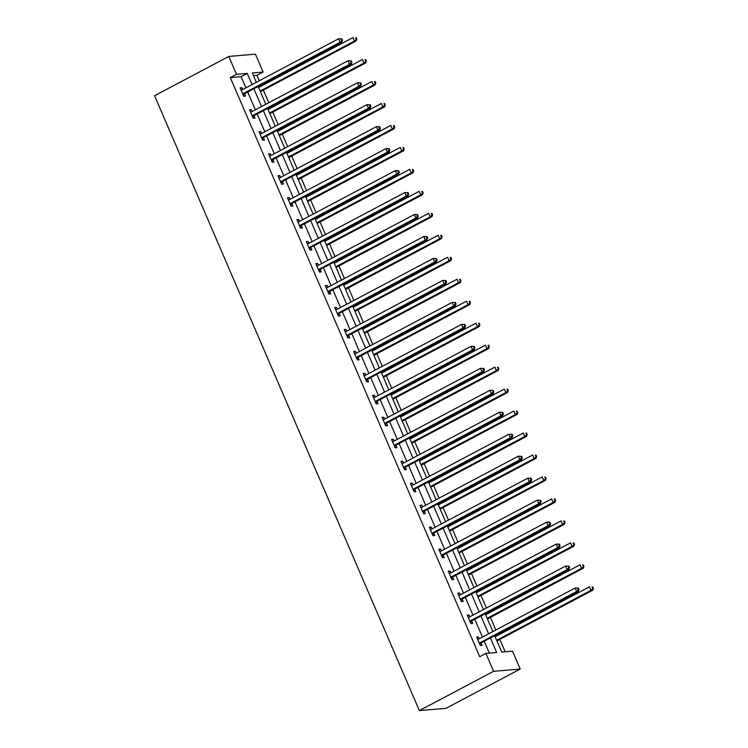 <?xml version="1.0" encoding="UTF-8"?>
<svg xmlns="http://www.w3.org/2000/svg" width="748" height="748" viewBox="0 0 748 748"><rect width="100%" height="100%" fill="white"/><g stroke="black" fill="none" stroke-linecap="round" stroke-linejoin="round"><path stroke-width="1.12" d="M494.68 635.716L501.721 652.078L512.52 651.153L520.225 669.039L446.014 708.319L419.376 710.6L154.574 95.735L228.785 56.446L236.49 74.333L230.3 77.605L479.702 656.707L485.891 653.434L496.681 652.508L490.426 637.969M228.785 56.446L255.423 54.165L263.128 72.051L252.328 72.977L256.34 82.308M259.276 80.756L256.938 75.324L263.128 72.051M505.199 651.779L499.851 639.372M498.056 635.202L497.616 634.164M495.821 629.994L490.389 617.399M488.594 613.229L488.154 612.201M486.359 608.03L480.936 595.427M479.131 591.257L478.692 590.228M476.897 586.058L471.474 573.464M469.669 569.293L469.23 568.256M467.435 564.086L462.012 551.491M460.216 547.321L459.768 546.292M457.972 542.113L452.549 529.519M450.754 525.348L450.305 524.32M448.51 520.15L443.087 507.555M441.292 503.385L440.843 502.347M439.048 498.177L433.625 485.583M431.83 481.413L431.381 480.384M429.586 476.205L424.163 463.61M422.368 459.44L421.919 458.412M420.124 454.242L414.701 441.647M412.905 437.468L412.457 436.439M410.661 432.269L405.238 419.675M403.443 415.505L402.994 414.467M401.199 410.297L395.776 397.702M393.981 393.532L393.532 392.504M391.737 388.334L386.314 375.73M384.519 371.56L384.07 370.531M382.275 366.361L376.852 353.767M375.057 349.596L374.617 348.559M372.813 344.389L367.39 331.794M365.594 327.624L365.155 326.596M363.35 322.425L357.927 309.822M356.132 305.651L355.693 304.623M353.898 300.453L348.465 287.858M346.67 283.688L346.231 282.651M344.435 278.48L339.003 265.886M337.208 261.716L336.768 260.687M334.973 256.508L329.55 243.913M327.746 239.743L327.306 238.715M325.511 234.545L320.088 221.95M318.283 217.78L317.844 216.742M316.049 212.572L310.626 199.978M308.831 195.808L308.382 194.77M306.587 190.6L301.164 178.005M299.368 173.835L298.92 172.807M297.124 168.637L291.701 156.042M289.906 151.863L289.457 150.834M287.662 146.664L282.239 134.07M280.444 129.9L279.995 128.862M278.2 124.692L272.777 112.097M270.982 107.927L270.533 106.899M268.738 102.728L263.315 90.125M261.519 85.955L261.071 84.926M256.938 75.324L253.469 75.623M489.36 653.135L484.246 641.242M482.441 637.072L474.784 619.279M472.979 615.108L465.321 597.306M463.526 593.136L455.859 575.334M454.064 571.163L446.397 553.37M444.602 549.2L436.935 531.398M435.14 527.228L427.473 509.425M425.677 505.255L418.01 487.462M416.215 483.283L408.548 465.49M406.753 461.32L399.086 443.517M397.291 439.347L389.624 421.554M387.829 417.375L380.162 399.582M378.366 395.411L370.699 377.609M368.904 373.439L361.237 355.637M359.442 351.466L351.775 333.673M349.98 329.503L342.313 311.701M340.518 307.531L332.86 289.728M331.055 285.558L323.398 267.765M321.593 263.595L313.936 245.793M312.14 241.623L304.473 223.82M302.678 219.65L295.011 201.857M293.216 197.678L285.549 179.885M283.754 175.715L276.087 157.912M274.292 153.742L266.625 135.94M264.829 131.77L257.162 113.977M255.367 109.806L247.7 92.004M245.905 87.834L241.099 76.679L230.3 77.605M242.717 89.526L241.931 87.712L240.136 87.862L243.773 96.314L245.568 96.155L244.587 93.883M252.179 111.489L251.393 109.675L249.598 109.834L253.235 118.287L255.031 118.128L254.049 115.847M261.641 133.462L260.856 131.648L259.06 131.798L262.698 140.25L264.493 140.1L263.511 137.819M271.094 155.434L270.318 153.621L268.513 153.77L272.16 162.222L273.955 162.064L272.973 159.792M280.556 177.398L279.78 175.584L277.976 175.743L281.622 184.195L283.417 184.036L282.435 181.755M290.018 199.37L289.242 197.556L287.438 197.715L291.084 206.158L292.879 206.009L291.898 203.727M299.481 221.343L298.704 219.529L296.9 219.678L300.537 228.131L302.342 227.981L301.36 225.7M308.943 243.315L308.167 241.492L306.362 241.651L309.999 250.103L311.804 249.944L310.822 247.663M318.405 265.278L317.629 263.464L315.824 263.623L319.461 272.066L321.266 271.917L320.284 269.635M327.867 287.251L327.091 285.437L325.286 285.586L328.924 294.039L330.728 293.889L329.746 291.608M337.329 309.223L336.544 307.409L334.749 307.559L338.386 316.011L340.19 315.852L339.209 313.571M346.791 331.186L346.006 329.372L344.211 329.531L347.848 337.974L349.653 337.825L348.671 335.543M356.254 353.159L355.468 351.345L353.673 351.495L357.31 359.947L359.115 359.797L358.133 357.516M365.716 375.131L364.931 373.317L363.135 373.467L366.772 381.919L368.577 381.761L367.595 379.488M375.178 397.095L374.393 395.281L372.598 395.44L376.235 403.892L378.03 403.733L377.048 401.452M384.64 419.067L383.855 417.253L382.06 417.412L385.697 425.855L387.492 425.706L386.51 423.424M394.103 441.04L393.317 439.226L391.522 439.375L395.159 447.828L396.954 447.669L395.973 445.397M403.565 463.003L402.779 461.189L400.984 461.348L404.621 469.8L406.416 469.641L405.435 467.36M413.027 484.975L412.242 483.161L410.446 483.32L414.083 491.763L415.879 491.614L414.897 489.332M422.489 506.948L421.704 505.134L419.899 505.283L423.546 513.736L425.341 513.586L424.359 511.305M431.942 528.92L431.166 527.106L429.361 527.256L433.008 535.708L434.803 535.549L433.821 533.268M441.404 550.883L440.628 549.069L438.824 549.228L442.47 557.671L444.265 557.522L443.284 555.24M450.866 572.856L450.09 571.042L448.286 571.192L451.923 579.644L453.727 579.494L452.746 577.213M460.329 594.828L459.553 593.014L457.748 593.164L461.385 601.616L463.19 601.457L462.208 599.185M469.791 616.791L469.015 614.978L467.21 615.137L470.847 623.589L472.652 623.43L471.67 621.149M479.253 638.764L478.477 636.95L476.672 637.1L480.31 645.552L482.114 645.402L481.132 643.121M485.891 653.434L493.587 671.311L419.376 710.6M493.587 671.311L520.225 669.039M258.144 86.478L265.802 104.281M267.606 108.451L275.264 126.244M277.059 130.414L284.726 148.216M286.521 152.386L294.188 170.189M295.984 174.359L303.651 192.152M305.446 196.331L313.113 214.124M314.908 218.294L322.575 236.097M324.37 240.267L332.037 258.069M333.832 262.239L341.499 280.033M343.295 284.203L350.962 302.005M352.757 306.175L360.424 323.978M362.219 328.148L369.886 345.941M371.681 350.111L379.348 367.913M381.143 372.083L388.81 389.886M390.606 394.056L398.273 411.849M400.068 416.019L407.725 433.821M409.53 437.991L417.188 455.794M418.992 459.964L426.65 477.757M428.445 481.936L436.112 499.729M437.907 503.9L445.574 521.702M447.369 525.872L455.036 543.674M456.832 547.845L464.499 565.638M466.294 569.808L473.961 587.61M475.756 591.78L483.423 609.583M485.218 613.753L492.885 631.546M252.085 84.561L247.289 73.407L236.49 74.333M488.631 633.799L480.964 616.006M479.169 611.836L471.502 594.034M469.707 589.863L462.04 572.061M460.244 567.891L452.577 550.098M450.782 545.918L443.115 528.125M441.32 523.955L433.653 506.153M431.858 501.983L424.191 484.18M422.396 480.01L414.729 462.217M412.933 458.047L405.276 440.245M403.471 436.075L395.814 418.272M394.009 414.102L386.351 396.309M384.556 392.139L376.889 374.337M375.094 370.166L367.427 352.364M365.632 348.194L357.965 330.401M356.17 326.231L348.503 308.428M346.707 304.258L339.04 286.456M337.245 282.286L329.578 264.493M327.783 260.313L320.116 242.52M318.321 238.35L310.654 220.548M308.859 216.378L301.192 198.575M299.396 194.405L291.729 176.612M289.934 172.442L282.267 154.64M280.472 150.47L272.805 132.667M271.01 128.497L263.343 110.704M261.548 106.534L253.89 88.732M241.099 76.679L247.289 73.407M240.417 88.516L241.931 87.712M249.879 110.48L251.393 109.675M259.332 132.452L260.856 131.648M268.794 154.425L270.318 153.621M278.256 176.388L279.78 175.584M287.718 198.36L289.242 197.556M297.18 220.333L298.704 219.529M306.643 242.305L308.167 241.492M316.105 264.268L317.629 263.464M325.567 286.241L327.091 285.437M335.029 308.213L336.544 307.409M344.491 330.177L346.006 329.372M353.954 352.149L355.468 351.345M363.416 374.122L364.931 373.317M372.878 396.085L374.393 395.281M382.34 418.057L383.855 417.253M391.802 440.03L393.317 439.226M401.265 461.993L402.779 461.189M410.717 483.965L412.242 483.161M420.18 505.938L421.704 505.134M429.642 527.91L431.166 527.106M439.104 549.874L440.628 549.069M448.566 571.846L450.09 571.042M458.028 593.819L459.553 593.014M467.491 615.782L469.015 614.978M476.953 637.754L478.477 636.95M243.352 93.509L245.157 93.35L341.873 42.15L340.078 42.309L243.352 93.509A1.552 1.374 -94.9 0 0 242.932 93.855L242.791 94.033M341.771 40.355L340.078 42.309L338.554 38.784L341.883 38.887L341.163 38.943L341.771 40.355L342.491 40.289L341.883 38.887M241.118 90.143L241.333 90.134A1.552 1.374 -94.9 0 0 241.838 89.984L338.554 38.784L341.163 38.943M245.157 93.35A1.552 1.374 -94.9 0 0 244.736 93.696L243.371 95.379M241.099 90.097L241.66 90.059M341.873 42.15L342.491 40.289M260.379 91.686L356.272 40.925L354.468 41.075L352.953 37.55L258.584 87.507M260.098 91.032L354.468 41.075L356.88 39.055L356.282 37.652L355.562 37.709L356.16 39.12M355.562 37.709L356.282 37.652M356.88 39.055L356.272 40.925M252.815 115.482L254.619 115.323L351.336 64.122L349.531 64.281L252.815 115.482A1.552 1.374 -94.9 0 0 252.394 115.828L252.254 116.005M351.233 62.327L349.531 64.281L348.016 60.756L351.345 60.85L350.625 60.915L351.233 62.327L351.953 62.262L351.345 60.85M250.58 112.116L250.795 112.097A1.552 1.374 -94.9 0 0 251.3 111.957L348.016 60.756L350.625 60.915M254.619 115.323A1.552 1.374 -94.9 0 0 254.198 115.669L252.833 117.352M250.552 112.069L251.122 112.032M351.336 64.122L351.953 62.262M262.277 137.445L264.072 137.295L360.798 86.095L358.993 86.244L262.277 137.445A1.552 1.374 -94.9 0 0 261.856 137.791L261.716 137.969M360.686 84.29L358.993 86.244L357.479 82.729L360.807 82.822L360.087 82.888L360.686 84.29L361.406 84.234L360.807 82.822M260.042 134.079L260.257 134.07A1.552 1.374 -94.9 0 0 260.762 133.929L357.479 82.729L360.087 82.888M264.072 137.295A1.552 1.374 -94.9 0 0 263.661 137.641L262.296 139.315M260.014 134.032L260.584 134.004M360.798 86.095L361.406 84.234M269.841 113.649L365.735 62.888L363.93 63.047L362.415 59.522L268.046 109.479M269.561 113.004L363.93 63.047L366.342 61.027L365.735 59.625L365.015 59.681L365.622 61.093M365.015 59.681L365.735 59.625M366.342 61.027L365.735 62.888M279.303 135.622L375.197 84.861L373.392 85.01L371.878 81.495L277.508 131.452M279.023 134.967L373.392 85.01L375.805 83L375.197 81.588L374.477 81.654L375.085 83.056M374.477 81.654L375.197 81.588M375.805 83L375.197 84.861M271.739 159.418L273.534 159.259L370.26 108.058L368.455 108.217L271.739 159.418A1.552 1.374 -94.9 0 0 271.318 159.763L271.178 159.941M370.148 106.263L368.455 108.217L366.941 104.692L370.269 104.795L369.549 104.851L370.148 106.263L370.868 106.197L370.269 104.795M269.495 156.052L269.719 156.042A1.552 1.374 -94.9 0 0 270.224 155.893L366.941 104.692L369.549 104.851M273.534 159.259A1.552 1.374 -94.9 0 0 273.123 159.605L271.758 161.288M269.476 156.005L270.047 155.967M370.26 108.058L370.868 106.197M281.201 181.39L282.996 181.231L379.722 130.03L377.918 130.189L281.201 181.39A1.552 1.374 -94.9 0 0 280.781 181.736L280.64 181.914M379.61 128.235L377.918 130.189L376.403 126.664L379.722 126.758L379.002 126.823L379.61 128.235L380.33 128.17L379.722 126.758M278.957 178.024L279.182 178.005A1.552 1.374 -94.9 0 0 279.687 177.865L376.403 126.664L379.002 126.823M282.996 181.231A1.552 1.374 -94.9 0 0 282.585 181.577L281.22 183.26M278.939 177.977L279.509 177.94M379.722 130.03L380.33 128.17M290.663 203.353L292.459 203.204L389.184 152.003L387.38 152.153L290.663 203.353A1.552 1.374 -94.9 0 0 290.243 203.699L290.102 203.886M389.072 150.198L387.38 152.153L385.865 148.637L389.184 148.73L388.464 148.796L389.072 150.198L389.792 150.142L389.184 148.73M288.419 199.987L288.644 199.978A1.552 1.374 -94.9 0 0 289.149 199.838L385.865 148.637L388.464 148.796M292.459 203.204A1.552 1.374 -94.9 0 0 292.047 203.549L290.682 205.233M288.401 199.94L288.971 199.912M389.184 152.003L389.792 150.142M288.765 157.594L384.659 106.833L382.854 106.983L381.34 103.467L286.97 153.424M288.485 156.94L382.854 106.983L385.267 104.972L384.659 103.561L383.939 103.626L384.547 105.029M383.939 103.626L384.659 103.561M385.267 104.972L384.659 106.833M298.228 179.557L394.121 128.796L392.317 128.955L390.802 125.43L296.432 175.387M297.947 178.912L392.317 128.955L394.729 126.936L394.121 125.533L393.401 125.589L394.009 127.001M393.401 125.589L394.121 125.533M394.729 126.936L394.121 128.796M307.69 201.53L403.583 150.769L401.779 150.928L400.264 147.403L305.895 197.36M307.409 200.875L401.779 150.928L404.191 148.908L403.583 147.496L402.863 147.562L403.471 148.974M402.863 147.562L403.583 147.496M404.191 148.908L403.583 150.769M300.126 225.326L301.921 225.176L398.647 173.975L396.842 174.125L300.126 225.326A1.552 1.374 -94.9 0 0 299.705 225.672L299.555 225.849M398.534 172.171L396.842 174.125L395.327 170.6L398.647 170.703L397.927 170.759L398.534 172.171L399.254 172.105L398.647 170.703M297.882 221.96L298.097 221.95A1.552 1.374 -94.9 0 0 298.611 221.801L395.327 170.6L397.927 170.759M301.921 225.176A1.552 1.374 -94.9 0 0 301.509 225.522L300.135 227.196M297.863 221.913L298.433 221.885M398.647 173.975L399.254 172.105M317.152 223.502L413.036 172.741L411.241 172.891L409.726 169.375L315.357 219.332M316.871 222.848L411.241 172.891L413.653 170.881L413.046 169.469L412.326 169.534L412.933 170.937M412.326 169.534L413.046 169.469M413.653 170.881L413.036 172.741M309.588 247.298L311.383 247.139L408.109 195.939L406.304 196.098L309.588 247.298A1.552 1.374 -94.9 0 0 309.167 247.644L309.018 247.822M407.997 194.143L406.304 196.098L404.79 192.573L408.109 192.675L407.389 192.732L407.997 194.143L408.717 194.078L408.109 192.675M307.344 243.932L307.559 243.913A1.552 1.374 -94.9 0 0 308.073 243.773L404.79 192.573L407.389 192.732M311.383 247.139A1.552 1.374 -94.9 0 0 310.962 247.485L309.597 249.168M307.325 243.885L307.896 243.848M408.109 195.939L408.717 194.078M326.614 245.466L422.498 194.704L420.703 194.863L419.189 191.338L324.819 241.295M326.334 244.82L420.703 194.863L423.116 192.844L422.508 191.441L421.788 191.497L422.396 192.909M421.788 191.497L422.508 191.441M423.116 192.844L422.498 194.704M319.05 269.261L320.845 269.112L417.562 217.911L415.766 218.061L319.05 269.261A1.552 1.374 -94.9 0 0 318.629 269.607L318.48 269.794M417.459 216.107L415.766 218.061L414.252 214.545L417.571 214.639L416.851 214.704L417.459 216.107L418.179 216.05L417.571 214.639M316.806 265.895L317.021 265.886A1.552 1.374 -94.9 0 0 317.526 265.746L414.252 214.545L416.851 214.704M320.845 269.112A1.552 1.374 -94.9 0 0 320.425 269.458L319.059 271.141M316.787 265.858L317.358 265.821M417.562 217.911L418.179 216.05M336.076 267.438L431.961 216.677L430.165 216.836L428.651 213.311L334.281 263.268M335.796 266.793L430.165 216.836L432.578 214.816L431.97 213.404L431.25 213.47L431.858 214.882M431.25 213.47L431.97 213.404M432.578 214.816L431.961 216.677M328.512 291.234L330.307 291.084L427.024 239.884L425.229 240.033L328.512 291.234A1.552 1.374 -94.9 0 0 328.091 291.58L327.942 291.757M426.921 238.079L425.229 240.033L423.714 236.518L427.033 236.611L426.313 236.677L426.921 238.079L427.641 238.023L427.033 236.611M326.268 287.868L326.483 287.858A1.552 1.374 -94.9 0 0 326.988 287.718L423.714 236.518L426.313 236.677M330.307 291.084A1.552 1.374 -94.9 0 0 329.887 291.43L328.522 293.104M326.25 287.821L326.82 287.793M427.024 239.884L427.641 238.023M345.539 289.411L441.423 238.649L439.628 238.799L438.113 235.283L343.743 285.24M345.258 288.756L439.628 238.799L442.04 236.789L441.432 235.377L440.712 235.442L441.32 236.845M440.712 235.442L441.432 235.377M442.04 236.789L441.423 238.649M337.965 313.206L339.77 313.047L436.486 261.847L434.691 262.006L337.965 313.206A1.552 1.374 -94.9 0 0 337.554 313.552L337.404 313.73M436.383 260.052L434.691 262.006L433.176 258.481L436.495 258.584L435.775 258.64L436.383 260.052L437.103 259.986L436.495 258.584M335.73 309.84L335.946 309.822A1.552 1.374 -94.9 0 0 336.45 309.681L433.176 258.481L435.775 258.64M339.77 313.047A1.552 1.374 -94.9 0 0 339.349 313.393L337.984 315.076M335.712 309.794L336.282 309.756M436.486 261.847L437.103 259.986M355.001 311.374L450.885 260.613L449.09 260.772L447.575 257.247L353.196 307.204M354.72 310.729L449.09 260.772L451.502 258.752L450.894 257.349L450.174 257.406L450.782 258.817M450.174 257.406L450.894 257.349M451.502 258.752L450.885 260.613M347.427 335.169L349.232 335.02L445.948 283.819L444.153 283.969L347.427 335.169A1.552 1.374 -94.9 0 0 347.016 335.525L346.866 335.702M445.845 282.024L444.153 283.969L442.638 280.453L445.958 280.547L445.238 280.612L445.845 282.024L446.565 281.959L445.958 280.547M345.193 331.813L345.408 331.794A1.552 1.374 -94.9 0 0 345.913 331.654L442.638 280.453L445.238 280.612M349.232 335.02A1.552 1.374 -94.9 0 0 348.811 335.366L347.446 337.049M345.174 331.766L345.744 331.729M445.948 283.819L446.565 281.959M364.463 333.346L460.347 282.585L458.552 282.744L457.028 279.219L362.658 329.176M364.183 332.701L458.552 282.744L460.964 280.724L460.357 279.322L459.637 279.378L460.244 280.79M459.637 279.378L460.357 279.322M460.964 280.724L460.347 282.585M356.889 357.142L358.694 356.992L455.41 305.792L453.615 305.941L356.889 357.142A1.552 1.374 -94.9 0 0 356.478 357.488L356.329 357.666M455.308 303.987L453.615 305.941L452.101 302.426L455.42 302.519L454.7 302.585L455.308 303.987L456.028 303.931L455.42 302.519M354.655 353.776L354.87 353.767A1.552 1.374 -94.9 0 0 355.375 353.626L452.101 302.426L454.7 302.585M358.694 356.992A1.552 1.374 -94.9 0 0 358.273 357.338L356.908 359.012M354.636 353.729L355.207 353.701M455.41 305.792L456.028 303.931M373.916 355.319L469.809 304.558L468.014 304.707L466.49 301.192L372.121 351.149M373.645 354.664L468.014 304.707L470.427 302.697L469.819 301.285L469.099 301.351L469.707 302.753M469.099 301.351L469.819 301.285M470.427 302.697L469.809 304.558M366.352 379.114L368.156 378.956L464.873 327.755L463.077 327.914L366.352 379.114A1.552 1.374 -94.9 0 0 365.94 379.46L365.791 379.638M464.77 325.96L463.077 327.914L461.563 324.389L464.882 324.492L464.162 324.548L464.77 325.96L465.49 325.894L464.882 324.492M364.117 375.748L364.332 375.739A1.552 1.374 -94.9 0 0 364.837 375.589L461.563 324.389L464.162 324.548M368.156 378.956A1.552 1.374 -94.9 0 0 367.736 379.301L366.37 380.984M364.098 375.702L364.669 375.664M464.873 327.755L465.49 325.894M383.378 377.291L479.272 326.53L477.476 326.68L475.952 323.164L381.583 373.112M383.098 376.637L477.476 326.68L479.889 324.669L479.281 323.258L478.561 323.314L479.169 324.726M478.561 323.314L479.281 323.258M479.889 324.669L479.272 326.53M375.814 401.087L377.618 400.928L474.335 349.727L472.54 349.886L375.814 401.087A1.552 1.374 -94.9 0 0 375.403 401.433L375.253 401.611M474.232 347.932L472.54 349.886L471.016 346.361L474.344 346.455L473.624 346.52L474.232 347.932L474.952 347.867L474.344 346.455M373.579 397.721L373.794 397.702A1.552 1.374 -94.9 0 0 374.299 397.562L471.016 346.361L473.624 346.52M377.618 400.928A1.552 1.374 -94.9 0 0 377.198 401.274L375.833 402.957M373.561 397.674L374.131 397.637M474.335 349.727L474.952 347.867M392.84 399.254L488.734 348.493L486.929 348.652L485.415 345.127L391.045 395.084M392.56 398.609L486.929 348.652L489.351 346.633L488.743 345.23L488.023 345.286L488.631 346.698M488.023 345.286L488.743 345.23M489.351 346.633L488.734 348.493M385.276 423.05L387.081 422.901L483.797 371.7L482.002 371.85L385.276 423.05A1.552 1.374 -94.9 0 0 384.855 423.396L384.715 423.574M483.694 369.895L482.002 371.85L480.478 368.334L483.806 368.427L483.086 368.493L483.694 369.895L484.414 369.839L483.806 368.427M383.041 419.684L383.257 419.675A1.552 1.374 -94.9 0 0 383.761 419.535L480.478 368.334L483.086 368.493M387.081 422.901A1.552 1.374 -94.9 0 0 386.66 423.246L385.295 424.92M383.023 419.637L383.584 419.609M483.797 371.7L484.414 369.839M402.302 421.227L498.196 370.466L496.392 370.615L494.877 367.1L400.507 417.057M402.022 420.572L496.392 370.615L498.804 368.605L498.205 367.193L497.485 367.259L498.084 368.671M497.485 367.259L498.205 367.193M498.804 368.605L498.196 370.466M394.738 445.023L396.543 444.864L493.259 393.663L491.464 393.822L394.738 445.023A1.552 1.374 -94.9 0 0 394.318 445.369L394.177 445.546M493.156 391.868L491.464 393.822L489.94 390.297L493.269 390.4L492.549 390.456L493.156 391.868L493.876 391.802L493.269 390.4M392.504 441.657L392.719 441.647A1.552 1.374 -94.9 0 0 393.224 441.498L489.94 390.297L492.549 390.456M396.543 444.864A1.552 1.374 -94.9 0 0 396.122 445.219L394.757 446.893M392.485 441.61L393.046 441.582M493.259 393.663L493.876 391.802M411.765 443.199L507.658 392.438L505.854 392.588L504.339 389.072L409.969 439.029M411.484 442.545L505.854 392.588L508.266 390.578L507.668 389.166L506.948 389.231L507.546 390.634M506.948 389.231L507.668 389.166M508.266 390.578L507.658 392.438M404.201 466.995L406.005 466.836L502.721 415.636L500.917 415.795L404.201 466.995A1.552 1.374 -94.9 0 0 403.78 467.341L403.639 467.519M502.619 413.84L500.917 415.795L499.402 412.27L502.731 412.363L502.011 412.429L502.619 413.84L503.339 413.775L502.731 412.363M401.966 463.629L402.181 463.61A1.552 1.374 -94.9 0 0 402.686 463.47L499.402 412.27L502.011 412.429M406.005 466.836A1.552 1.374 -94.9 0 0 405.584 467.182L404.219 468.865M401.938 463.582L402.508 463.545M502.721 415.636L503.339 413.775M421.227 465.163L517.12 414.401L515.316 414.56L513.801 411.035L419.432 460.992M420.946 464.517L515.316 414.56L517.728 412.541L517.12 411.138L516.4 411.194L517.008 412.606M516.4 411.194L517.12 411.138M517.728 412.541L517.12 414.401M413.663 488.958L415.458 488.809L512.184 437.608L510.379 437.758L413.663 488.958A1.552 1.374 -94.9 0 0 413.242 489.304L413.102 489.491M512.071 435.804L510.379 437.758L508.864 434.242L512.193 434.336L511.473 434.401L512.071 435.804L512.791 435.747L512.193 434.336M411.428 485.592L411.643 485.583A1.552 1.374 -94.9 0 0 412.148 485.443L508.864 434.242L511.473 434.401M415.458 488.809A1.552 1.374 -94.9 0 0 415.046 489.155L413.681 490.838M411.4 485.555L411.97 485.517M512.184 437.608L512.791 435.747M430.689 487.135L526.583 436.374L524.778 436.533L523.263 433.008L428.894 482.965M430.409 486.481L524.778 436.533L527.19 434.513L526.583 433.101L525.863 433.167L526.47 434.579M525.863 433.167L526.583 433.101M527.19 434.513L526.583 436.374M423.125 510.931L424.92 510.781L521.646 459.581L519.841 459.73L423.125 510.931A1.552 1.374 -94.9 0 0 422.704 511.277L422.564 511.454M521.534 457.776L519.841 459.73L518.327 456.205L521.655 456.308L520.935 456.364L521.534 457.776L522.254 457.72L521.655 456.308M420.881 507.565L421.105 507.555A1.552 1.374 -94.9 0 0 421.61 507.406L518.327 456.205L520.935 456.364M424.92 510.781A1.552 1.374 -94.9 0 0 424.509 511.127L423.144 512.801M420.862 507.518L421.433 507.49M521.646 459.581L522.254 457.72M440.151 509.108L536.045 458.346L534.24 458.496L532.726 454.98L438.356 504.937M439.871 508.453L534.24 458.496L536.653 456.486L536.045 455.074L535.325 455.139L535.933 456.542M535.325 455.139L536.045 455.074M536.653 456.486L536.045 458.346M432.587 532.903L434.382 532.744L531.108 481.544L529.304 481.703L432.587 532.903A1.552 1.374 -94.9 0 0 432.166 533.249L432.026 533.427M530.996 479.749L529.304 481.703L527.789 478.178L531.108 478.281L530.388 478.337L530.996 479.749L531.716 479.683L531.108 478.281M430.343 529.537L430.568 529.519A1.552 1.374 -94.9 0 0 431.072 529.378L527.789 478.178L530.388 478.337M434.382 532.744A1.552 1.374 -94.9 0 0 433.971 533.09L432.606 534.773M430.324 529.49L430.895 529.453M531.108 481.544L531.716 479.683M449.613 531.071L545.507 480.31L543.702 480.468L542.188 476.944L447.818 526.901M449.333 530.425L543.702 480.468L546.115 478.449L545.507 477.046L544.787 477.102L545.395 478.514M544.787 477.102L545.507 477.046M546.115 478.449L545.507 480.31M442.049 554.866L443.845 554.717L540.57 503.516L538.766 503.666L442.049 554.866A1.552 1.374 -94.9 0 0 441.629 555.212L441.488 555.399M540.458 501.712L538.766 503.666L537.251 500.15L540.57 500.244L539.85 500.309L540.458 501.712L541.178 501.656L540.57 500.244M439.805 551.51L440.03 551.491A1.552 1.374 -94.9 0 0 440.535 551.351L537.251 500.15L539.85 500.309M443.845 554.717A1.552 1.374 -94.9 0 0 443.433 555.063L442.068 556.746M439.787 551.463L440.357 551.426M540.57 503.516L541.178 501.656M459.076 553.043L554.969 502.282L553.165 502.441L551.65 498.916L457.28 548.873M458.795 552.398L553.165 502.441L555.577 500.421L554.969 499.01L554.249 499.075L554.857 500.487M554.249 499.075L554.969 499.01M555.577 500.421L554.969 502.282M451.512 576.839L453.307 576.689L550.032 525.489L548.228 525.638L451.512 576.839A1.552 1.374 -94.9 0 0 451.091 577.185L450.941 577.363M549.92 523.684L548.228 525.638L546.713 522.123L550.032 522.216L549.312 522.282L549.92 523.684L550.64 523.628L550.032 522.216M449.268 573.473L449.492 573.464A1.552 1.374 -94.9 0 0 449.997 573.323L546.713 522.123L549.312 522.282M453.307 576.689A1.552 1.374 -94.9 0 0 452.895 577.035L451.53 578.709M449.249 573.426L449.819 573.398M550.032 525.489L550.64 523.628M468.538 575.016L564.422 524.255L562.627 524.404L561.112 520.889L466.743 570.846M468.257 574.361L562.627 524.404L565.039 522.394L564.431 520.982L563.712 521.047L564.319 522.45M563.712 521.047L564.431 520.982M565.039 522.394L564.422 524.255M460.974 598.811L462.769 598.652L559.495 547.452L557.69 547.611L460.974 598.811A1.552 1.374 -94.9 0 0 460.553 599.157L460.403 599.335M559.382 545.657L557.69 547.611L556.175 544.086L559.495 544.189L558.775 544.245L559.382 545.657L560.102 545.591L559.495 544.189M458.73 595.445L458.945 595.436A1.552 1.374 -94.9 0 0 459.459 595.286L556.175 544.086L558.775 544.245M462.769 598.652A1.552 1.374 -94.9 0 0 462.348 598.998L460.983 600.681M458.711 595.399L459.281 595.361M559.495 547.452L560.102 545.591M478 596.988L573.884 546.227L572.089 546.377L570.574 542.852L476.205 592.809M477.72 596.334L572.089 546.377L574.501 544.357L573.894 542.955L573.174 543.011L573.781 544.422M573.174 543.011L573.894 542.955M574.501 544.357L573.884 546.227M470.436 620.784L472.231 620.625L568.957 569.424L567.152 569.583L470.436 620.784A1.552 1.374 -94.9 0 0 470.015 621.13L469.866 621.308M568.845 567.629L567.152 569.583L565.638 566.058L568.957 566.152L568.237 566.217L568.845 567.629L569.565 567.564L568.957 566.152M468.192 617.418L468.407 617.399A1.552 1.374 -94.9 0 0 468.912 617.259L565.638 566.058L568.237 566.217M472.231 620.625A1.552 1.374 -94.9 0 0 471.81 620.971L470.445 622.654M468.173 617.371L468.744 617.334M568.957 569.424L569.565 567.564M487.462 618.951L583.346 568.19L581.551 568.349L580.037 564.824L485.667 614.781M487.182 618.306L581.551 568.349L583.964 566.33L583.356 564.927L582.636 564.983L583.244 566.395M582.636 564.983L583.356 564.927M583.964 566.33L583.346 568.19M479.898 642.747L481.693 642.597L578.41 591.397L576.615 591.546L479.898 642.747A1.552 1.374 -94.9 0 0 479.477 643.093L479.328 643.271M578.307 589.592L576.615 591.546L575.1 588.031L578.419 588.124L577.699 588.19L578.307 589.592L579.027 589.536L578.419 588.124M477.654 639.381L477.869 639.372A1.552 1.374 -94.9 0 0 478.374 639.231L575.1 588.031L577.699 588.19M481.693 642.597A1.552 1.374 -94.9 0 0 481.273 642.943L479.907 644.617M477.635 639.334L478.206 639.306M578.41 591.397L579.027 589.536M496.924 640.924L592.809 590.163L591.014 590.312L589.499 586.797L495.129 636.754M496.644 640.269L591.014 590.312L593.426 588.302L592.818 586.89L592.098 586.956L592.706 588.358M592.098 586.956L592.818 586.89M593.426 588.302L592.809 590.163M242.932 93.855L244.736 93.696M252.394 115.828L254.198 115.669M261.856 137.791L263.661 137.641M271.318 159.763L273.123 159.605M280.781 181.736L282.585 181.577M290.243 203.699L292.047 203.549M299.705 225.672L301.509 225.522M309.167 247.644L310.962 247.485M318.629 269.607L320.425 269.458M328.091 291.58L329.887 291.43M337.554 313.552L339.349 313.393M347.016 335.525L348.811 335.366M356.478 357.488L358.273 357.338M365.94 379.46L367.736 379.301M375.403 401.433L377.198 401.274M384.855 423.396L386.66 423.246M394.318 445.369L396.122 445.219M403.78 467.341L405.584 467.182M413.242 489.304L415.046 489.155M422.704 511.277L424.509 511.127M432.166 533.249L433.971 533.09M441.629 555.212L443.433 555.063M451.091 577.185L452.895 577.035M460.553 599.157L462.348 598.998M470.015 621.13L471.81 620.971M479.477 643.093L481.273 642.943"/></g></svg>
